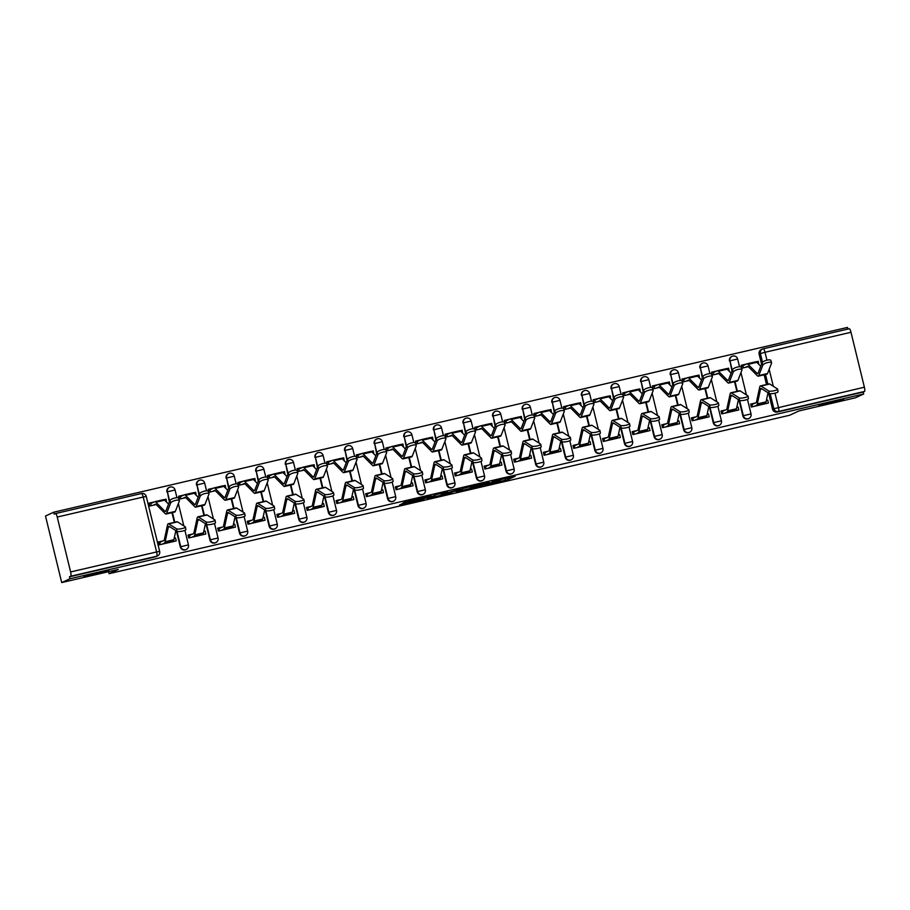 <?xml version="1.0" encoding="UTF-8"?>
<svg xmlns="http://www.w3.org/2000/svg" width="910" height="910" viewBox="0 0 910 910"><rect width="100%" height="100%" fill="white"/><g stroke="black" fill="none" stroke-linecap="round" stroke-linejoin="round"><path stroke-width="1.36" d="M484.712 485.087L507.791 479.684L515.128 476.271L492.242 481.595L500.625 479.934L488.477 483.346L496.121 482.072L484.712 485.087M108.449 570.502A12.797 0.58 166.3 0 0 108.734 570.297A12.797 0.58 166.3 0 0 97.563 572.424A12.797 0.58 166.3 0 0 84.152 576.155A12.797 0.58 166.3 0 0 83.868 576.36A12.797 0.58 166.3 0 0 95.038 574.233A12.797 0.58 166.3 0 0 108.449 570.502M843.365 399.422A12.797 0.58 166.3 0 0 843.65 399.217A12.797 0.58 166.3 0 0 832.479 401.344A12.797 0.58 166.3 0 0 819.068 405.075A12.797 0.58 166.3 0 0 818.795 405.28A12.797 0.58 166.3 0 0 829.965 403.141A12.797 0.58 166.3 0 0 843.365 399.422M402.47 503.639L399.604 504.97L421.592 499.852L431.192 495.813L405.439 501.831L402.925 503.002L404.427 502.729L427.416 496.94L422.502 499.26L402.47 503.639M863.692 393.973L855.48 397.795L798.923 410.956L789.721 415.233L109.086 573.675L118.289 569.41L61.721 582.571L69.933 578.76L863.692 393.973L863.226 392.039L864.5 391.448L778.516 411.457A3.993 3.89 -114.9 0 1 773.773 408.465L770.178 393.7M456.092 491.73L481.799 485.735L489.136 482.323L463.383 488.34L456.092 491.73M450.564 493.106L427.074 498.498L436.686 494.46L447.595 491.991L444.546 493.425L446.048 493.152L460.278 489.023L450.495 492.845M61.721 582.571L45.5 516.027L53.713 512.205L847.472 327.429L847.87 329.079M69.933 578.76L69.467 576.815L70.741 576.223A3.993 0.887 -103.1 0 0 70.616 571.958L57.239 517.051A3.993 0.887 -103.1 0 0 55.499 513.547A3.993 0.887 -103.1 0 0 55.464 513.558L54.191 514.15L53.713 512.205M863.226 392.039L777.242 412.048A3.993 3.89 -114.9 0 1 772.499 409.056L768.609 393.109M766.504 384.486L764.15 374.806M761.556 364.171L759.111 354.149L760.396 353.558A3.993 3.89 -114.9 0 1 763.24 348.792A3.993 0.887 -103.1 0 1 763.285 348.78A3.993 3.993 0 0 0 762.5 349.042L761.226 349.633A3.993 3.89 65.1 0 0 759.111 354.149M763.319 348.769L849.223 328.772A3.993 0.887 76.9 0 1 849.257 328.76A3.993 0.887 76.9 0 1 850.998 332.275L864.375 387.182A3.993 0.887 76.9 0 1 864.5 391.448M746.473 364.057L741.172 365.297L741.878 368.209L748.361 366.696M755.55 402.959L750.625 404.097L751.341 407.009L768.427 403.039L767.71 400.127L766.288 400.787M725.941 409.853L721.016 410.99L721.732 413.902L738.818 409.932L738.101 407.02L736.679 407.68M729.149 371.166L728.648 368.209L726.965 368.994M716.864 370.95L711.563 372.19L712.268 375.102L718.752 373.589M696.332 416.746L691.407 417.883L692.123 420.795L709.208 416.825L708.492 413.913L707.07 414.573M699.54 378.06L699.039 375.102L697.356 375.887M687.255 377.843L681.954 379.083L682.659 381.995L689.143 380.482M666.723 423.639L661.797 424.777L662.514 427.689L679.599 423.707L678.883 420.807L677.461 421.466M669.931 384.953L669.43 381.995L667.747 382.78M657.646 384.737L652.345 385.976L653.05 388.888L659.534 387.376M637.114 430.532L632.188 431.67L632.905 434.582L649.99 430.601L649.274 427.7L647.852 428.36M640.321 391.846L639.821 388.888L638.137 389.673M628.036 391.63L622.736 392.87L623.441 395.782L629.925 394.269M607.505 437.414L602.579 438.563L603.296 441.475L620.37 437.494L619.664 434.593L618.243 435.253M610.712 398.739L610.212 395.782L608.528 396.567M598.427 398.523L593.127 399.763L593.832 402.675L600.316 401.162M577.895 444.308L572.97 445.456L573.687 448.368L590.761 444.387L590.055 441.486L588.634 442.135M581.103 405.632L580.591 402.675L578.919 403.46M568.818 405.416L563.517 406.656L564.223 409.568L570.707 408.055M548.286 451.201L543.361 452.35L544.078 455.262L561.151 451.28L560.446 448.38L559.024 449.028M551.494 412.526L550.982 409.568L549.31 410.353M539.209 412.31L533.908 413.549L534.614 416.462L541.097 414.949M518.677 458.094L513.752 459.243L514.468 462.155L531.542 458.174L530.837 455.262L529.415 455.921M521.885 419.419L521.373 416.462L519.701 417.235M509.6 419.203L504.299 420.443L505.004 423.343L511.488 421.842M489.068 464.987L484.143 466.136L484.859 469.048L501.933 465.067L501.228 462.155L499.806 462.815M492.276 426.312L491.764 423.355L490.092 424.128M479.979 426.096L474.69 427.336L475.395 430.237L481.879 428.735M459.459 471.88L454.534 473.029L455.25 475.941L472.324 471.96L471.619 469.048L470.197 469.708M462.667 433.205L462.155 430.248L460.483 431.022M450.37 432.989L445.081 434.229L445.786 437.13L452.27 435.628M429.85 478.774L424.924 479.923L425.641 482.835L442.715 478.853L442.01 475.941L440.588 476.601M433.058 440.099L432.546 437.141L430.874 437.915M420.761 439.883L415.472 441.123L416.177 444.023L422.661 442.522M400.241 485.667L395.315 486.816L396.032 489.728L413.106 485.747L412.401 482.835L410.979 483.494M403.448 446.992L402.937 444.034L401.264 444.808M391.152 446.776L385.863 448.004L386.568 450.916L393.052 449.415M370.632 492.56L365.706 493.709L366.423 496.621L383.497 492.64L382.791 489.728L381.37 490.388M373.839 453.885L373.327 450.928L371.655 451.701M361.543 453.669L356.254 454.898L356.959 457.81L363.443 456.308M341.022 499.453L336.097 500.602L336.814 503.514L353.888 499.533L353.182 496.621L351.76 497.281M344.23 460.778L343.718 457.821L342.046 458.594M331.934 460.562L326.644 461.791L327.35 464.703L333.834 463.201M311.413 506.347L306.488 507.496L307.205 510.408L324.278 506.426L323.573 503.514L322.151 504.174M314.621 467.672L314.109 464.714L312.437 465.488M302.325 467.456L297.035 468.684L297.741 471.596L304.224 470.095M281.804 513.24L276.879 514.389L277.595 517.301L294.669 513.32L293.964 510.408L292.542 511.067M285.012 474.565L284.5 471.608L282.828 472.381M272.716 474.349L267.426 475.577L268.131 478.489L274.615 476.976M252.195 520.133L247.27 521.282L247.986 524.194L265.06 520.213L264.355 517.301L262.933 517.961M255.403 481.458L254.891 478.501L253.219 479.274M243.106 481.242L237.817 482.471L238.522 485.383L245.006 483.87M222.586 527.026L217.661 528.175L218.377 531.087L235.451 527.106L234.746 524.194L233.324 524.854M225.794 488.351L225.282 485.394L223.61 486.167M213.497 488.135L208.208 489.364L208.913 492.276L215.397 490.763M192.977 533.92L188.051 535.069L188.757 537.981L205.842 533.999L205.137 531.087L203.715 531.747M196.185 495.245L195.673 492.287L194.001 493.061M183.888 495.029L178.588 496.257L179.304 499.169L185.788 497.656M163.368 540.813L158.442 541.962L159.148 544.874L176.233 540.893L175.528 537.981L174.106 538.64M166.575 502.138L166.064 499.18L164.392 499.954M180.316 546.91L180.76 546.705A3.993 3.89 -114.9 0 0 186.243 549.447L185.788 549.663A3.993 3.89 65.1 0 1 180.316 546.91L176.426 530.962M174.322 522.351L171.967 512.671M169.374 502.024L167.383 491.798A3.993 3.89 -114.9 0 1 170.227 487.032M209.926 540.017L210.369 539.812A3.993 3.89 -114.9 0 0 215.852 542.553L215.397 542.769A3.993 3.89 65.1 0 1 209.926 540.017L206.035 524.08M203.931 515.458L201.576 505.778M198.983 495.131L196.992 484.905A3.993 3.89 -114.9 0 1 199.836 480.139M239.535 533.124L239.978 532.919A3.993 3.89 -114.9 0 0 245.461 535.66L245.006 535.876A3.993 3.89 65.1 0 1 239.535 533.124L235.644 517.187M233.54 508.565L231.185 498.885M228.592 488.238L226.601 478.012A3.993 3.89 -114.9 0 1 229.445 473.245M269.144 526.23L269.587 526.025A3.993 3.89 -114.9 0 0 275.07 528.767L274.615 528.983A3.993 3.89 65.1 0 1 269.144 526.23L265.254 510.294M263.149 501.672L260.795 491.991M258.201 481.344L256.211 471.118A3.993 3.89 -114.9 0 1 259.054 466.352M298.753 519.348L299.197 519.132A3.993 3.89 -114.9 0 0 304.679 521.874L304.224 522.09A3.993 3.89 65.1 0 1 298.753 519.348L294.863 503.401M292.758 494.778L290.404 485.098M287.81 474.463L285.82 464.225A3.993 3.89 -114.9 0 1 288.663 459.459M328.362 512.455L328.817 512.239A3.993 3.89 -114.9 0 0 334.288 514.98L333.834 515.197A3.993 3.89 65.1 0 1 328.362 512.455L324.472 496.507M322.367 487.885L320.013 478.205M317.419 467.569L315.429 457.332A3.993 3.89 -114.9 0 1 318.272 452.566M357.971 505.562L358.426 505.346A3.993 3.89 -114.9 0 0 363.898 508.087L363.443 508.303A3.993 3.89 65.1 0 1 357.971 505.562L354.081 489.614M351.977 480.992L349.622 471.312M347.028 460.676L345.038 450.439A3.993 3.89 -114.9 0 1 347.882 445.673M387.58 498.669L388.035 498.452A3.993 3.89 -114.9 0 0 393.507 501.194L393.052 501.41A3.993 3.89 65.1 0 1 387.58 498.669L383.69 482.721M381.586 474.099L379.231 464.418M376.638 453.783L374.647 443.545A3.993 3.89 -114.9 0 1 377.491 438.779M417.189 491.775L417.644 491.559A3.993 3.89 -114.9 0 0 423.116 494.301L422.661 494.517A3.993 3.89 65.1 0 1 417.189 491.775L413.299 475.828M411.195 467.205L408.84 457.525M406.247 446.89L404.256 436.652A3.993 3.89 -114.9 0 1 407.1 431.886M446.799 484.882L447.254 484.666A3.993 3.89 -114.9 0 0 452.725 487.407L452.27 487.623A3.993 3.89 65.1 0 1 446.799 484.882L442.908 468.934M440.804 460.312L438.449 450.632M435.856 439.996L433.865 429.759A3.993 3.89 -114.9 0 1 436.709 424.993M476.408 477.989L476.863 477.773A3.993 3.89 -114.9 0 0 482.334 480.514L481.879 480.73A3.993 3.89 65.1 0 1 476.408 477.989L472.517 462.041M470.413 453.419L468.058 443.739M465.465 433.103L463.474 422.866A3.993 3.89 -114.9 0 1 466.318 418.099M506.017 471.096L506.472 470.879A3.993 3.89 -114.9 0 0 511.943 473.621L511.488 473.837A3.993 3.89 65.1 0 1 506.017 471.096L502.127 455.148M500.022 446.526L497.668 436.846M495.074 426.21L493.084 415.972A3.993 3.89 -114.9 0 1 495.927 411.206M535.626 464.202L536.081 463.986A3.993 3.89 -114.9 0 0 541.552 466.728L541.097 466.944A3.993 3.89 65.1 0 1 535.626 464.202L531.736 448.255M529.631 439.632L527.277 429.952M524.683 419.317L522.693 409.079A3.993 3.89 -114.9 0 1 525.536 404.313M565.235 457.309L565.69 457.093A3.993 3.89 -114.9 0 0 571.161 459.834L570.707 460.05A3.993 3.89 65.1 0 1 565.235 457.309L561.345 441.361M559.24 432.739L556.886 423.059M554.292 412.423L552.302 402.186A3.993 3.89 -114.9 0 1 555.145 397.42M594.844 450.416L595.299 450.2A3.993 3.89 -114.9 0 0 600.771 452.941L600.327 453.157A3.993 3.89 65.1 0 1 594.844 450.416L590.954 434.468M588.85 425.846L586.495 416.166M583.902 405.53L581.911 395.293A3.993 3.89 -114.9 0 1 584.755 390.526M624.453 443.523L624.908 443.307A3.993 3.89 -114.9 0 0 630.38 446.048L629.936 446.264A3.993 3.89 65.1 0 1 624.453 443.523L620.563 427.575M618.459 418.953L616.104 409.272M613.511 398.637L611.52 388.399A3.993 3.89 -114.9 0 1 614.375 383.633M654.062 436.629L654.517 436.413A3.993 3.89 -114.9 0 0 659.989 439.166L659.545 439.371A3.993 3.89 65.1 0 1 654.062 436.629L650.172 420.682M648.068 412.059L645.713 402.379M643.12 391.744L641.129 381.506A3.993 3.89 -114.9 0 1 643.984 376.74M683.672 429.736L684.127 429.52A3.993 3.89 -114.9 0 0 689.598 432.273L689.154 432.477A3.993 3.89 65.1 0 1 683.672 429.736L679.781 413.788M677.677 405.166L675.322 395.486M672.729 384.85L670.738 374.613A3.993 3.89 -114.9 0 1 673.593 369.847M713.281 422.843L713.736 422.627A3.993 3.89 -114.9 0 0 719.207 425.379L718.764 425.584A3.993 3.89 65.1 0 1 713.281 422.843L709.39 406.895M707.286 398.273L704.932 388.593M702.338 377.957L700.347 367.72A3.993 3.89 -114.9 0 1 703.202 362.953M742.89 415.95L743.345 415.733A3.993 3.89 -114.9 0 0 748.828 418.486L748.373 418.691A3.993 3.89 65.1 0 1 742.89 415.95L739 400.002M736.895 391.38L734.541 381.7M731.947 371.064L729.957 360.826A3.993 3.89 -114.9 0 1 732.812 356.06M109.086 573.675L108.586 571.662M758.758 364.273L758.258 361.315L756.574 362.1M166.064 499.18L163.902 499.681M154.279 501.922L148.978 503.15L149.695 506.062L156.179 504.549M758.258 361.315L756.085 361.827M728.648 368.209L726.476 368.721M699.039 375.102L696.867 375.602M669.43 381.995L667.258 382.496M639.821 388.888L637.648 389.389M610.212 395.782L608.039 396.282M580.591 402.675L578.43 403.175M550.982 409.568L548.821 410.069M521.373 416.462L519.212 416.962M491.764 423.355L489.603 423.855M462.155 430.248L459.994 430.748M432.546 437.141L430.385 437.642M402.937 444.034L400.775 444.535M373.327 450.928L371.166 451.428M343.718 457.821L341.557 458.322M314.109 464.714L311.948 465.215M284.5 471.608L282.339 472.108M254.891 478.501L252.73 479.001M225.282 485.394L223.121 485.894M195.673 492.287L193.511 492.788M750.773 404.688L752.866 404.199M767.71 400.127L766.368 400.434M174.97 490.024L175.061 489.967A3.993 3.993 0 0 0 169.487 487.282L169.032 487.498A3.993 3.89 65.1 0 0 166.928 492.003M204.579 483.13L204.67 483.073A3.993 3.993 0 0 0 199.097 480.389L198.642 480.605A3.993 3.89 65.1 0 0 196.537 485.11M234.188 476.237L234.28 476.18A3.993 3.993 0 0 0 228.706 473.496L228.262 473.712A3.993 3.89 65.1 0 0 226.146 478.216M263.798 469.344L263.889 469.287A3.993 3.993 0 0 0 258.315 466.602L257.871 466.819A3.993 3.89 65.1 0 0 255.755 471.323M293.407 462.451L293.498 462.394A3.993 3.993 0 0 0 287.924 459.709L287.48 459.925A3.993 3.89 65.1 0 0 285.365 464.43M323.016 455.557L323.107 455.5A3.993 3.993 0 0 0 317.533 452.816L317.089 453.032A3.993 3.89 65.1 0 0 314.974 457.537M352.625 448.664L352.716 448.607A3.993 3.993 0 0 0 347.142 445.923L346.699 446.139A3.993 3.89 65.1 0 0 344.583 450.643M382.234 441.782L382.325 441.714A3.993 3.993 0 0 0 376.763 439.029L376.308 439.246A3.993 3.89 65.1 0 0 374.192 443.75M411.843 434.889L411.934 434.821A3.993 3.993 0 0 0 406.372 432.136L405.917 432.352A3.993 3.89 65.1 0 0 403.801 436.857M441.452 427.996L441.543 427.927A3.993 3.993 0 0 0 435.981 425.243L435.526 425.459A3.993 3.89 65.1 0 0 433.41 429.964M471.061 421.102L471.152 421.034A3.993 3.993 0 0 0 465.59 418.35L465.135 418.566A3.993 3.89 65.1 0 0 463.019 423.082M500.671 414.209L500.762 414.141A3.993 3.993 0 0 0 495.199 411.468L494.744 411.673A3.993 3.89 65.1 0 0 492.628 416.188M530.28 407.316L530.371 407.248A3.993 3.993 0 0 0 524.808 404.575L524.353 404.779A3.993 3.89 65.1 0 0 522.238 409.295M559.889 400.423L559.98 400.354A3.993 3.993 0 0 0 554.417 397.681L553.962 397.886A3.993 3.89 65.1 0 0 551.847 402.402M589.498 393.529L589.589 393.461A3.993 3.993 0 0 0 584.027 390.788L583.572 390.993A3.993 3.89 65.1 0 0 581.456 395.509M619.107 386.636L619.198 386.568A3.993 3.993 0 0 0 613.636 383.895L613.181 384.1A3.993 3.89 65.1 0 0 611.065 388.615M648.716 379.743L648.807 379.675A3.993 3.993 0 0 0 643.245 377.002L642.79 377.206A3.993 3.89 65.1 0 0 640.674 381.722M678.325 372.85L678.416 372.781A3.993 3.993 0 0 0 672.854 370.108L672.399 370.313A3.993 3.89 65.1 0 0 670.283 374.829M707.934 365.957L708.026 365.888A3.993 3.993 0 0 0 702.463 363.215L702.008 363.42A3.993 3.89 65.1 0 0 699.892 367.936M737.544 359.063L737.635 358.995A3.993 3.993 0 0 0 732.072 356.322L731.617 356.527A3.993 3.89 65.1 0 0 729.502 361.042M69.467 576.815L155.439 556.806A3.993 3.89 65.1 0 0 156.179 556.556L157.464 555.953A3.993 3.89 -114.9 0 1 156.725 556.215L70.741 576.223M738.101 407.02L736.759 407.327M708.492 413.913L707.15 414.221M678.883 420.807L677.54 421.114M649.274 427.7L647.931 428.007M619.664 434.593L618.322 434.9M590.055 441.486L588.713 441.794M560.446 448.38L559.104 448.687M530.837 455.262L529.495 455.58M501.228 462.155L499.886 462.473M471.619 469.048L470.277 469.367M442.01 475.941L440.667 476.26M412.401 482.835L411.058 483.153M382.791 489.728L381.449 490.046M353.182 496.621L351.84 496.94M323.573 503.514L322.231 503.833M293.964 510.408L292.622 510.726M264.355 517.301L263.013 517.619M234.746 524.194L233.404 524.513M205.137 531.087L203.794 531.406M175.528 537.981L174.185 538.299M721.164 411.582L723.257 411.092M691.554 418.475L693.647 417.986M661.945 425.368L664.038 424.879M632.336 432.261L634.429 431.772M602.727 439.155L604.82 438.665M573.118 446.048L575.211 445.559M543.509 452.941L545.602 452.452M513.9 459.834L515.993 459.345M484.291 466.728L486.384 466.238M454.682 473.621L456.774 473.132M425.072 480.514L427.165 480.025M395.463 487.407L397.556 486.918M365.854 494.301L367.947 493.811M336.245 501.194L338.338 500.705M306.636 508.087L308.729 507.598M277.027 514.969L279.12 514.491M247.418 521.862L249.511 521.385M217.808 528.755L219.901 528.278M188.199 535.649L190.292 535.171M158.59 542.542L160.683 542.064M478.057 486.577L486.065 483.142L475.054 485.963L470.55 488.09L478.057 486.577M441.521 494.824L453.225 491.684L441.521 494.824L441.179 493.413M762.091 362.783A4.595 1.399 -17.3 0 1 766.561 360.28A4.595 1.399 -17.3 0 1 770.85 360.394L771.589 362.76A4.595 1.399 162.7 0 0 767.301 362.646A4.595 1.399 162.7 0 0 762.83 365.149L762.091 362.783L758.087 373.18A7.394 1.649 -103.1 0 1 757.666 373.646A7.394 1.649 -103.1 0 1 757.018 373.35L748.088 364.353A12.592 2.81 76.9 0 0 746.985 363.841A12.592 2.81 76.9 0 0 746.86 363.875L742.901 365.718L743.424 367.845M745.313 367.401L747.474 366.4A9.999 2.229 76.9 0 1 747.576 366.366A9.999 2.229 76.9 0 1 748.452 366.775L757.382 375.773A9.999 2.229 -103.1 0 0 758.258 376.183L766.982 374.147A9.999 2.229 -103.1 0 0 767.551 373.51L771.555 363.113A4.595 1.399 162.7 0 0 771.589 362.76M742.901 365.718L741.366 366.082M755.596 361.85A12.592 2.81 76.9 0 1 755.721 361.805A12.592 2.81 76.9 0 1 756.813 362.316L760.749 366.275M758.258 376.183A9.999 2.229 -103.1 0 0 758.815 375.534L762.83 365.149M777.618 389.139L778.061 391.641A4.595 1.001 169.8 0 1 774.228 393.336A4.595 1.001 169.8 0 1 769.178 393.473L768.722 390.97A4.595 1.001 -10.2 0 0 773.784 390.834A4.595 1.001 -10.2 0 0 777.618 389.139A4.595 1.001 -10.2 0 0 777.458 388.934L769.701 383.997A9.999 2.229 76.9 0 0 769.166 383.872L760.441 385.908A9.999 2.229 76.9 0 1 760.976 386.033L768.722 390.97M750.818 404.882L755.948 402.777A9.999 2.229 -103.1 0 0 756.551 401.663L759.725 387.046A9.999 2.229 76.9 0 1 760.441 385.908M752.502 406.736L751.979 404.609M763.126 404.267L765.287 403.266A12.592 2.81 -103.1 0 0 766.061 401.867L768.04 392.745M754.39 406.304L756.563 405.291A12.592 2.81 -103.1 0 0 757.325 403.903L760.498 389.275A7.394 1.649 76.9 0 1 761.022 388.433A7.394 1.649 76.9 0 1 761.42 388.536L769.178 393.473M732.482 369.676A4.595 1.399 -17.3 0 1 736.952 367.174A4.595 1.399 -17.3 0 1 741.24 367.287L741.98 369.653A4.595 1.399 162.7 0 0 737.691 369.54A4.595 1.399 162.7 0 0 733.221 372.042L732.482 369.676L728.478 380.073A7.394 1.649 -103.1 0 1 728.057 380.539A7.394 1.649 -103.1 0 1 727.409 380.243L718.479 371.246A12.592 2.81 76.9 0 0 717.376 370.734A12.592 2.81 76.9 0 0 717.251 370.768L713.292 372.611L713.815 374.738M715.704 374.294L717.865 373.293A9.999 2.229 76.9 0 1 717.967 373.259A9.999 2.229 76.9 0 1 718.843 373.669L727.772 382.666A9.999 2.229 -103.1 0 0 728.648 383.076L737.373 381.04A9.999 2.229 -103.1 0 0 737.942 380.403L741.946 370.006A4.595 1.399 162.7 0 0 741.98 369.653M713.292 372.611L711.756 372.975M725.987 368.743A12.592 2.81 76.9 0 1 726.112 368.698A12.592 2.81 76.9 0 1 727.204 369.21L731.139 373.168M728.648 383.076A9.999 2.229 -103.1 0 0 729.206 382.427L733.221 372.042M702.873 376.569A4.595 1.399 -17.3 0 1 707.343 374.067A4.595 1.399 -17.3 0 1 711.631 374.181L712.371 376.547A4.595 1.399 162.7 0 0 708.082 376.433A4.595 1.399 162.7 0 0 703.612 378.924L702.873 376.569L698.857 386.966A7.394 1.649 -103.1 0 1 698.448 387.433A7.394 1.649 -103.1 0 1 697.799 387.137L688.87 378.139A12.592 2.81 76.9 0 0 687.767 377.627A12.592 2.81 76.9 0 0 687.641 377.661L683.683 379.504L684.206 381.631M686.094 381.188L688.256 380.187A9.999 2.229 76.9 0 1 688.358 380.152A9.999 2.229 76.9 0 1 689.234 380.562L698.163 389.56A9.999 2.229 -103.1 0 0 699.039 389.969L707.764 387.933A9.999 2.229 -103.1 0 0 708.333 387.296L712.337 376.899A4.595 1.399 162.7 0 0 712.371 376.547M683.683 379.504L682.147 379.868M696.378 375.637A12.592 2.81 76.9 0 1 696.503 375.591A12.592 2.81 76.9 0 1 697.595 376.103L701.53 380.061M699.039 389.969A9.999 2.229 -103.1 0 0 699.597 389.321L703.612 378.924M673.264 383.463A4.595 1.399 -17.3 0 1 677.734 380.96A4.595 1.399 -17.3 0 1 682.022 381.074L682.762 383.44A4.595 1.399 162.7 0 0 678.473 383.315A4.595 1.399 162.7 0 0 674.003 385.817L673.264 383.463L669.248 393.859A7.394 1.649 -103.1 0 1 668.839 394.326A7.394 1.649 -103.1 0 1 668.19 394.03L659.261 385.032A12.592 2.81 76.9 0 0 658.158 384.521A12.592 2.81 76.9 0 0 658.032 384.555L654.074 386.397L654.597 388.524M656.485 388.081L658.647 387.08A9.999 2.229 76.9 0 1 658.749 387.046A9.999 2.229 76.9 0 1 659.625 387.455L668.554 396.453A9.999 2.229 -103.1 0 0 669.43 396.862L678.155 394.826A9.999 2.229 -103.1 0 0 678.723 394.189L682.728 383.792A4.595 1.399 162.7 0 0 682.762 383.44M654.074 386.397L652.538 386.75M666.768 382.53A12.592 2.81 76.9 0 1 666.893 382.484A12.592 2.81 76.9 0 1 667.986 382.996L671.921 386.955M669.43 396.862A9.999 2.229 -103.1 0 0 669.987 396.214L674.003 385.817M748.009 396.032L748.452 398.534A4.595 1.001 169.8 0 1 744.619 400.229A4.595 1.001 169.8 0 1 739.568 400.366L739.113 397.863A4.595 1.001 -10.2 0 0 744.175 397.727A4.595 1.001 -10.2 0 0 748.009 396.032A4.595 1.001 -10.2 0 0 747.849 395.827L740.092 390.89A9.999 2.229 76.9 0 0 739.557 390.765L730.821 392.801A9.999 2.229 76.9 0 1 731.367 392.927L739.113 397.863M721.209 411.775L726.328 409.671A9.999 2.229 -103.1 0 0 726.942 408.556L730.116 393.939A9.999 2.229 76.9 0 1 730.821 392.801M722.893 413.629L722.369 411.502M733.517 411.161L735.678 410.16A12.592 2.81 -103.1 0 0 736.452 408.761L738.431 399.638M724.781 413.197L726.953 412.185A12.592 2.81 -103.1 0 0 727.716 410.797L730.889 396.168A7.394 1.649 76.9 0 1 731.413 395.327A7.394 1.649 76.9 0 1 731.811 395.429L739.568 400.366M718.399 402.925L718.843 405.428A4.595 1.001 169.8 0 1 715.01 407.111A4.595 1.001 169.8 0 1 709.948 407.259L709.504 404.757A4.595 1.001 -10.2 0 0 714.566 404.62A4.595 1.001 -10.2 0 0 718.399 402.925A4.595 1.001 -10.2 0 0 718.24 402.721L710.482 397.784A9.999 2.229 76.9 0 0 709.948 397.659L701.212 399.695A9.999 2.229 76.9 0 1 701.758 399.82L709.504 404.757M691.6 418.668L696.719 416.564A9.999 2.229 -103.1 0 0 697.333 415.449L700.507 400.832A9.999 2.229 76.9 0 1 701.212 399.695M693.284 420.522L692.76 418.395M703.908 418.054L706.069 417.053A12.592 2.81 -103.1 0 0 706.842 415.654L708.822 406.531M695.172 420.09L697.344 419.078A12.592 2.81 -103.1 0 0 698.106 417.69L701.28 403.062A7.394 1.649 76.9 0 1 701.803 402.22A7.394 1.649 76.9 0 1 702.202 402.322L709.948 407.259L713.736 422.627L721.414 420.807A3.993 3.993 0 0 1 719.207 425.379M688.79 409.818L689.234 412.321A4.595 1.001 169.8 0 1 685.401 414.004A4.595 1.001 169.8 0 1 680.339 414.141L679.895 411.65A4.595 1.001 -10.2 0 0 684.957 411.513A4.595 1.001 -10.2 0 0 688.79 409.818A4.595 1.001 -10.2 0 0 688.631 409.614L680.873 404.677A9.999 2.229 76.9 0 0 680.339 404.552L671.603 406.577A9.999 2.229 76.9 0 1 672.149 406.713L679.895 411.65M661.991 425.561L667.11 423.446A9.999 2.229 -103.1 0 0 667.724 422.342L670.897 407.725A9.999 2.229 76.9 0 1 671.603 406.577M663.674 427.416L663.151 425.288M674.299 424.947L676.46 423.946A12.592 2.81 -103.1 0 0 677.233 422.547L679.213 413.424M665.563 426.983L667.735 425.971A12.592 2.81 -103.1 0 0 668.497 424.583L671.671 409.955A7.394 1.649 76.9 0 1 672.194 409.113A7.394 1.649 76.9 0 1 672.592 409.216L680.339 414.141M643.654 390.356A4.595 1.399 -17.3 0 1 648.125 387.853A4.595 1.399 -17.3 0 1 652.413 387.967L653.141 390.333A4.595 1.399 162.7 0 0 648.864 390.208A4.595 1.399 162.7 0 0 644.394 392.71L643.654 390.356L639.639 400.741A7.394 1.649 -103.1 0 1 639.23 401.219A7.394 1.649 -103.1 0 1 638.581 400.923L629.652 391.926A12.592 2.81 76.9 0 0 628.548 391.402A12.592 2.81 76.9 0 0 628.423 391.448L624.465 393.291L624.988 395.418M626.876 394.974L629.038 393.973A9.999 2.229 76.9 0 1 629.14 393.939A9.999 2.229 76.9 0 1 630.016 394.349L638.945 403.346A9.999 2.229 -103.1 0 0 639.821 403.756L648.546 401.72A9.999 2.229 -103.1 0 0 649.114 401.082L653.118 390.686A4.595 1.399 162.7 0 0 653.141 390.333M624.465 393.291L622.929 393.643M637.159 389.423A12.592 2.81 76.9 0 1 637.284 389.378A12.592 2.81 76.9 0 1 638.376 389.889L642.312 393.848M639.821 403.756A9.999 2.229 -103.1 0 0 640.378 403.107L644.394 392.71M614.045 397.249A4.595 1.399 -17.3 0 1 618.516 394.747A4.595 1.399 -17.3 0 1 622.804 394.86L623.532 397.226A4.595 1.399 162.7 0 0 619.255 397.101A4.595 1.399 162.7 0 0 614.785 399.604L614.045 397.249L610.03 407.635A7.394 1.649 -103.1 0 1 609.62 408.112A7.394 1.649 -103.1 0 1 608.972 407.816L600.043 398.819A12.592 2.81 76.9 0 0 598.939 398.296A12.592 2.81 76.9 0 0 598.814 398.341L594.856 400.184L595.379 402.311M597.267 401.867L599.428 400.866A9.999 2.229 76.9 0 1 599.531 400.832A9.999 2.229 76.9 0 1 600.407 401.242L609.336 410.239A9.999 2.229 -103.1 0 0 610.212 410.649L618.937 408.613A9.999 2.229 -103.1 0 0 619.505 407.976L623.509 397.579A4.595 1.399 162.7 0 0 623.532 397.226M594.856 400.184L593.32 400.536M607.55 396.316A12.592 2.81 76.9 0 1 607.675 396.271A12.592 2.81 76.9 0 1 608.767 396.783L612.703 400.741M610.212 410.649A9.999 2.229 -103.1 0 0 610.769 410L614.785 399.604M659.181 416.712L659.625 419.214A4.595 1.001 169.8 0 1 655.791 420.898A4.595 1.001 169.8 0 1 650.73 421.034L650.286 418.543A4.595 1.001 -10.2 0 0 655.348 418.407A4.595 1.001 -10.2 0 0 659.181 416.712A4.595 1.001 -10.2 0 0 659.022 416.507L651.264 411.57A9.999 2.229 76.9 0 0 650.73 411.445L641.994 413.47A9.999 2.229 76.9 0 1 642.54 413.606L650.286 418.543M632.382 432.455L637.5 430.339A9.999 2.229 -103.1 0 0 638.115 429.236L641.288 414.619A9.999 2.229 76.9 0 1 641.994 413.47M634.065 434.309L633.542 432.182M644.689 431.84L646.851 430.839A12.592 2.81 -103.1 0 0 647.624 429.44L649.604 420.318M635.954 433.877L638.115 432.864A12.592 2.81 -103.1 0 0 638.888 431.465L642.062 416.848A7.394 1.649 76.9 0 1 642.585 416.007A7.394 1.649 76.9 0 1 642.983 416.098L650.73 421.034M629.572 423.605L630.016 426.108A4.595 1.001 169.8 0 1 626.182 427.791A4.595 1.001 169.8 0 1 621.12 427.927L620.677 425.436A4.595 1.001 -10.2 0 0 625.739 425.3A4.595 1.001 -10.2 0 0 629.572 423.605A4.595 1.001 -10.2 0 0 629.413 423.4L621.655 418.463A9.999 2.229 76.9 0 0 621.12 418.338L612.385 420.363A9.999 2.229 76.9 0 1 612.931 420.5L620.677 425.436M602.773 439.348L607.891 437.232A9.999 2.229 -103.1 0 0 608.506 436.129L611.679 421.512A9.999 2.229 76.9 0 1 612.385 420.363M604.456 441.202L603.933 439.075M615.08 438.734L617.242 437.721A12.592 2.81 -103.1 0 0 618.015 436.334L619.994 427.211M606.344 440.77L608.506 439.757A12.592 2.81 -103.1 0 0 609.279 438.358L612.453 423.741A7.394 1.649 76.9 0 1 612.976 422.9A7.394 1.649 76.9 0 1 613.374 422.991L621.12 427.927M584.436 404.142A4.595 1.399 -17.3 0 1 588.907 401.64A4.595 1.399 -17.3 0 1 593.195 401.754L593.923 404.12A4.595 1.399 162.7 0 0 589.646 403.995A4.595 1.399 162.7 0 0 585.176 406.497L584.436 404.142L580.421 414.528A7.394 1.649 -103.1 0 1 580.011 415.005A7.394 1.649 -103.1 0 1 579.363 414.71L570.433 405.712A12.592 2.81 76.9 0 0 569.33 405.189A12.592 2.81 76.9 0 0 569.205 405.234L565.246 407.077L565.758 409.204M567.658 408.761L569.819 407.76A9.999 2.229 76.9 0 1 569.922 407.725A9.999 2.229 76.9 0 1 570.798 408.135L579.727 417.133A9.999 2.229 -103.1 0 0 580.603 417.542L589.327 415.506A9.999 2.229 -103.1 0 0 589.896 414.869L593.9 404.472A4.595 1.399 162.7 0 0 593.923 404.12M565.246 407.077L563.699 407.43M577.941 403.21A12.592 2.81 76.9 0 1 578.066 403.164A12.592 2.81 76.9 0 1 579.158 403.676L583.094 407.635M580.603 417.542A9.999 2.229 -103.1 0 0 581.16 416.894L585.176 406.497M554.827 411.036A4.595 1.399 -17.3 0 1 559.297 408.533A4.595 1.399 -17.3 0 1 563.586 408.647L564.314 411.013A4.595 1.399 162.7 0 0 560.037 410.888A4.595 1.399 162.7 0 0 555.566 413.39L554.827 411.036L550.812 421.421A7.394 1.649 -103.1 0 1 550.402 421.899A7.394 1.649 -103.1 0 1 549.754 421.603L540.824 412.605A12.592 2.81 76.9 0 0 539.721 412.082A12.592 2.81 76.9 0 0 539.596 412.128L535.637 413.97L536.149 416.098M538.049 415.654L540.21 414.653A9.999 2.229 76.9 0 1 540.312 414.619A9.999 2.229 76.9 0 1 541.188 415.028L550.118 424.026A9.999 2.229 -103.1 0 0 550.994 424.435L559.718 422.399A9.999 2.229 -103.1 0 0 560.287 421.762L564.291 411.365A4.595 1.399 162.7 0 0 564.314 411.013M535.637 413.97L534.09 414.323M548.332 410.091A12.592 2.81 76.9 0 1 548.457 410.057A12.592 2.81 76.9 0 1 549.549 410.569L553.473 414.528M550.994 424.435A9.999 2.229 -103.1 0 0 551.551 423.787L555.566 413.39M525.218 417.917A4.595 1.399 -17.3 0 1 529.688 415.415A4.595 1.399 -17.3 0 1 533.977 415.54L534.705 417.906A4.595 1.399 162.7 0 0 530.428 417.781A4.595 1.399 162.7 0 0 525.957 420.284L525.218 417.917L521.202 428.314A7.394 1.649 -103.1 0 1 520.793 428.792A7.394 1.649 -103.1 0 1 520.145 428.496L511.215 419.499A12.592 2.81 76.9 0 0 510.112 418.975A12.592 2.81 76.9 0 0 509.987 419.021L506.028 420.864L506.54 422.991M508.44 422.547L510.601 421.546A9.999 2.229 76.9 0 1 510.703 421.512A9.999 2.229 76.9 0 1 511.579 421.921L520.509 430.919A9.999 2.229 -103.1 0 0 521.373 431.329L530.109 429.292A9.999 2.229 -103.1 0 0 530.678 428.655L534.682 418.259A4.595 1.399 162.7 0 0 534.705 417.906M506.028 420.864L504.481 421.216M518.723 416.985A12.592 2.81 76.9 0 1 518.848 416.951A12.592 2.81 76.9 0 1 519.94 417.462L523.864 421.421M521.373 431.329A9.999 2.229 -103.1 0 0 521.942 430.68L525.957 420.284M495.609 424.811A4.595 1.399 -17.3 0 1 500.079 422.308A4.595 1.399 -17.3 0 1 504.367 422.433L505.096 424.799A4.595 1.399 162.7 0 0 500.818 424.674A4.595 1.399 162.7 0 0 496.348 427.177L495.609 424.811L491.593 435.207A7.394 1.649 -103.1 0 1 491.184 435.685A7.394 1.649 -103.1 0 1 490.536 435.389L481.606 426.38A12.592 2.81 76.9 0 0 480.503 425.869A12.592 2.81 76.9 0 0 480.378 425.914L476.419 427.757L476.931 429.884M478.831 429.44L480.992 428.439A9.999 2.229 76.9 0 1 481.094 428.405A9.999 2.229 76.9 0 1 481.97 428.815L490.899 437.812A9.999 2.229 -103.1 0 0 491.764 438.222L500.5 436.186A9.999 2.229 -103.1 0 0 501.069 435.537L505.073 425.152A4.595 1.399 162.7 0 0 505.096 424.799M476.419 427.757L474.872 428.11M489.114 423.878A12.592 2.81 76.9 0 1 489.239 423.844A12.592 2.81 76.9 0 1 490.331 424.356L494.255 428.314M491.764 438.222A9.999 2.229 -103.1 0 0 492.333 437.573L496.348 427.177M466 431.704A4.595 1.399 -17.3 0 1 470.47 429.201A4.595 1.399 -17.3 0 1 474.758 429.327L475.486 431.693A4.595 1.399 162.7 0 0 471.209 431.567A4.595 1.399 162.7 0 0 466.739 434.07L466 431.704L461.984 442.101A7.394 1.649 -103.1 0 1 461.575 442.578A7.394 1.649 -103.1 0 1 460.926 442.283L451.997 433.274A12.592 2.81 76.9 0 0 450.894 432.762A12.592 2.81 76.9 0 0 450.768 432.807L446.81 434.65L447.322 436.777M449.221 436.334L451.383 435.333A9.999 2.229 76.9 0 1 451.485 435.298A9.999 2.229 76.9 0 1 452.361 435.708L461.29 444.706A9.999 2.229 -103.1 0 0 462.155 445.115L470.891 443.079A9.999 2.229 -103.1 0 0 471.46 442.431L475.464 432.045A4.595 1.399 162.7 0 0 475.486 431.693M446.81 434.65L445.263 435.003M459.504 430.771A12.592 2.81 76.9 0 1 459.63 430.737A12.592 2.81 76.9 0 1 460.722 431.249L464.646 435.207M462.155 445.115A9.999 2.229 -103.1 0 0 462.724 444.467L466.739 434.07M436.39 438.597A4.595 1.399 -17.3 0 1 440.861 436.095A4.595 1.399 -17.3 0 1 445.149 436.22L445.877 438.586A4.595 1.399 162.7 0 0 441.6 438.461A4.595 1.399 162.7 0 0 437.13 440.963L436.39 438.597L432.375 448.994A7.394 1.649 -103.1 0 1 431.966 449.472A7.394 1.649 -103.1 0 1 431.317 449.176L422.388 440.167A12.592 2.81 76.9 0 0 421.284 439.655A12.592 2.81 76.9 0 0 421.159 439.701L417.201 441.543L417.713 443.671M419.612 443.227L421.774 442.226A9.999 2.229 76.9 0 1 421.876 442.192A9.999 2.229 76.9 0 1 422.752 442.601L431.681 451.599A9.999 2.229 -103.1 0 0 432.546 452.008L441.282 449.972A9.999 2.229 -103.1 0 0 441.85 449.324L445.854 438.938A4.595 1.399 162.7 0 0 445.877 438.586M417.201 441.543L415.654 441.896M429.895 437.664A12.592 2.81 76.9 0 1 430.021 437.63A12.592 2.81 76.9 0 1 431.113 438.142L435.037 442.101M432.546 452.008A9.999 2.229 -103.1 0 0 433.114 451.36L437.13 440.963M406.781 445.49A4.595 1.399 -17.3 0 1 411.252 442.988A4.595 1.399 -17.3 0 1 415.54 443.113L416.268 445.479A4.595 1.399 162.7 0 0 411.991 445.354A4.595 1.399 162.7 0 0 407.521 447.857L406.781 445.49L402.766 455.887A7.394 1.649 -103.1 0 1 402.357 456.365A7.394 1.649 -103.1 0 1 401.708 456.069L392.779 447.06A12.592 2.81 76.9 0 0 391.675 446.548A12.592 2.81 76.9 0 0 391.55 446.594L387.592 448.437L388.104 450.564M390.003 450.12L392.164 449.119A9.999 2.229 76.9 0 1 392.267 449.085A9.999 2.229 76.9 0 1 393.131 449.495L402.072 458.492A9.999 2.229 -103.1 0 0 402.937 458.902L411.673 456.865A9.999 2.229 -103.1 0 0 412.241 456.217L416.245 445.832A4.595 1.399 162.7 0 0 416.268 445.479M387.592 448.437L386.045 448.789M400.286 444.558A12.592 2.81 76.9 0 1 400.411 444.524A12.592 2.81 76.9 0 1 401.503 445.036L405.428 448.994M402.937 458.902A9.999 2.229 -103.1 0 0 403.505 458.253L407.521 447.857M377.172 452.384A4.595 1.399 -17.3 0 1 381.643 449.881A4.595 1.399 -17.3 0 1 385.931 450.006L386.659 452.372A4.595 1.399 162.7 0 0 382.382 452.247A4.595 1.399 162.7 0 0 377.912 454.75L377.172 452.384L373.157 462.78A7.394 1.649 -103.1 0 1 372.747 463.258A7.394 1.649 -103.1 0 1 372.099 462.951L363.17 453.953A12.592 2.81 76.9 0 0 362.066 453.442A12.592 2.81 76.9 0 0 361.941 453.487L357.983 455.33L358.495 457.457M360.394 457.013L362.555 456.012A9.999 2.229 76.9 0 1 362.658 455.978A9.999 2.229 76.9 0 1 363.522 456.388L372.463 465.385A9.999 2.229 -103.1 0 0 373.327 465.795L382.063 463.759A9.999 2.229 -103.1 0 0 382.632 463.11L386.636 452.714A4.595 1.399 162.7 0 0 386.659 452.372M357.983 455.33L356.436 455.683M370.677 451.451A12.592 2.81 76.9 0 1 370.791 451.417A12.592 2.81 76.9 0 1 371.894 451.929L375.819 455.876M373.327 465.795A9.999 2.229 -103.1 0 0 373.896 465.147L377.912 454.75M599.963 430.498L600.407 432.989A4.595 1.001 169.8 0 1 596.573 434.684A4.595 1.001 169.8 0 1 591.511 434.821L591.068 432.33A4.595 1.001 -10.2 0 0 596.13 432.193A4.595 1.001 -10.2 0 0 599.963 430.498A4.595 1.001 -10.2 0 0 599.792 430.293L592.046 425.357A9.999 2.229 76.9 0 0 591.511 425.232L582.775 427.256A9.999 2.229 76.9 0 1 583.321 427.393L591.068 432.33M573.163 446.241L578.282 444.125A9.999 2.229 -103.1 0 0 578.896 443.022L582.07 428.405A9.999 2.229 76.9 0 1 582.775 427.256M574.847 448.095L574.324 445.968M585.471 445.627L587.633 444.615A12.592 2.81 -103.1 0 0 588.406 443.227L590.385 434.104M576.735 447.663L578.896 446.651A12.592 2.81 -103.1 0 0 579.67 445.252L582.844 430.635A7.394 1.649 76.9 0 1 583.367 429.793A7.394 1.649 76.9 0 1 583.765 429.884L591.511 434.821M570.354 437.391L570.798 439.883A4.595 1.001 169.8 0 1 566.964 441.577A4.595 1.001 169.8 0 1 561.902 441.714L561.459 439.223A4.595 1.001 -10.2 0 0 566.52 439.086A4.595 1.001 -10.2 0 0 570.354 437.391A4.595 1.001 -10.2 0 0 570.183 437.187L562.437 432.25A9.999 2.229 76.9 0 0 561.902 432.125L553.166 434.15A9.999 2.229 76.9 0 1 553.712 434.286L561.459 439.223M543.554 453.135L548.673 451.019A9.999 2.229 -103.1 0 0 549.287 449.915L552.461 435.298A9.999 2.229 76.9 0 1 553.166 434.15M545.238 454.989L544.715 452.861M555.862 452.52L558.023 451.508A12.592 2.81 -103.1 0 0 558.797 450.12L560.776 440.997M547.126 454.545L549.287 453.544A12.592 2.81 -103.1 0 0 550.061 452.145L553.235 437.528A7.394 1.649 76.9 0 1 553.758 436.686A7.394 1.649 76.9 0 1 554.156 436.777L561.902 441.714M540.745 444.285L541.188 446.776A4.595 1.001 169.8 0 1 537.355 448.471A4.595 1.001 169.8 0 1 532.293 448.607L531.85 446.116A4.595 1.001 -10.2 0 0 536.911 445.98A4.595 1.001 -10.2 0 0 540.745 444.285A4.595 1.001 -10.2 0 0 540.574 444.08L532.828 439.143A9.999 2.229 76.9 0 0 532.293 439.018L523.557 441.043A9.999 2.229 76.9 0 1 524.103 441.179L531.85 446.116M513.945 460.028L519.064 457.912A9.999 2.229 -103.1 0 0 519.678 456.809L522.852 442.192A9.999 2.229 76.9 0 1 523.557 441.043M515.629 461.882L515.106 459.755M526.253 459.413L528.414 458.401A12.592 2.81 -103.1 0 0 529.188 457.013L531.167 447.891M517.517 461.438L519.678 460.437A12.592 2.81 -103.1 0 0 520.452 459.038L523.625 444.421A7.394 1.649 76.9 0 1 524.149 443.579A7.394 1.649 76.9 0 1 524.547 443.671L532.293 448.607M511.124 451.178L511.579 453.669A4.595 1.001 169.8 0 1 507.746 455.364A4.595 1.001 169.8 0 1 502.684 455.5L502.24 453.009A4.595 1.001 -10.2 0 0 507.302 452.873A4.595 1.001 -10.2 0 0 511.124 451.178A4.595 1.001 -10.2 0 0 510.965 450.973L503.219 446.036A9.999 2.229 76.9 0 0 502.684 445.911L493.948 447.936A9.999 2.229 76.9 0 1 494.494 448.073L502.24 453.009M484.336 466.921L489.455 464.805A9.999 2.229 -103.1 0 0 490.069 463.702L493.243 449.085A9.999 2.229 76.9 0 1 493.948 447.936M486.02 468.775L485.496 466.648M496.644 466.307L498.805 465.294A12.592 2.81 -103.1 0 0 499.579 463.907L501.558 454.784M487.908 468.332L490.069 467.33A12.592 2.81 -103.1 0 0 490.843 465.931L494.016 451.314A7.394 1.649 76.9 0 1 494.539 450.473A7.394 1.649 76.9 0 1 494.938 450.564L502.684 455.5M481.515 458.071L481.97 460.562A4.595 1.001 169.8 0 1 478.137 462.257A4.595 1.001 169.8 0 1 473.075 462.394L472.631 459.903A4.595 1.001 -10.2 0 0 477.693 459.766A4.595 1.001 -10.2 0 0 481.515 458.071A4.595 1.001 -10.2 0 0 481.356 457.866L473.609 452.93A9.999 2.229 76.9 0 0 473.075 452.805L464.339 454.829A9.999 2.229 76.9 0 1 464.885 454.966L472.631 459.903M454.727 473.814L459.846 471.698A9.999 2.229 -103.1 0 0 460.46 470.595L463.634 455.978A9.999 2.229 76.9 0 1 464.339 454.829M456.411 475.668L455.887 473.541M467.035 473.2L469.196 472.188A12.592 2.81 -103.1 0 0 469.969 470.8L471.949 461.677M458.299 475.225L460.46 474.224A12.592 2.81 -103.1 0 0 461.233 472.825L464.407 458.208A7.394 1.649 76.9 0 1 464.93 457.366A7.394 1.649 76.9 0 1 465.328 457.457L473.075 462.394L476.863 477.773L484.541 475.941A3.993 3.993 0 0 1 482.334 480.514M451.906 464.964L452.361 467.456A4.595 1.001 169.8 0 1 448.528 469.15A4.595 1.001 169.8 0 1 443.466 469.287L443.022 466.796A4.595 1.001 -10.2 0 0 448.084 466.659A4.595 1.001 -10.2 0 0 451.906 464.964A4.595 1.001 -10.2 0 0 451.747 464.76L444 459.823A9.999 2.229 76.9 0 0 443.466 459.698L434.73 461.723A9.999 2.229 76.9 0 1 435.276 461.859L443.022 466.796M425.118 480.707L430.237 478.592A9.999 2.229 -103.1 0 0 430.851 477.488L434.024 462.872A9.999 2.229 76.9 0 1 434.73 461.723M426.801 482.562L426.278 480.435M437.426 480.093L439.587 479.081A12.592 2.81 -103.1 0 0 440.36 477.693L442.34 468.57M428.69 482.118L430.851 481.117A12.592 2.81 -103.1 0 0 431.624 479.718L434.798 465.101A7.394 1.649 76.9 0 1 435.321 464.259A7.394 1.649 76.9 0 1 435.719 464.35L443.466 469.287M422.297 471.858L422.752 474.349A4.595 1.001 169.8 0 1 418.918 476.044A4.595 1.001 169.8 0 1 413.857 476.18L413.413 473.689A4.595 1.001 -10.2 0 0 418.475 473.553A4.595 1.001 -10.2 0 0 422.297 471.858A4.595 1.001 -10.2 0 0 422.138 471.653L414.391 466.716A9.999 2.229 76.9 0 0 413.857 466.591L405.121 468.616A9.999 2.229 76.9 0 1 405.667 468.752L413.413 473.689M395.509 487.601L400.627 485.485A9.999 2.229 -103.1 0 0 401.242 484.382L404.415 469.765A9.999 2.229 76.9 0 1 405.121 468.616M397.192 489.455L396.669 487.328M407.816 486.986L409.978 485.974A12.592 2.81 -103.1 0 0 410.74 484.586L412.73 475.464M399.08 489.011L401.242 488.01A12.592 2.81 -103.1 0 0 402.015 486.611L405.189 471.994A7.394 1.649 76.9 0 1 405.712 471.152A7.394 1.649 76.9 0 1 406.11 471.243L413.857 476.18M392.688 478.751L393.143 481.242A4.595 1.001 169.8 0 1 389.309 482.937A4.595 1.001 169.8 0 1 384.248 483.073L383.804 480.582A4.595 1.001 -10.2 0 0 388.866 480.446A4.595 1.001 -10.2 0 0 392.688 478.751A4.595 1.001 -10.2 0 0 392.528 478.546L384.782 473.609A9.999 2.229 76.9 0 0 384.248 473.473L375.512 475.509A9.999 2.229 76.9 0 1 376.058 475.646L383.804 480.582M365.9 494.494L371.018 492.378A9.999 2.229 -103.1 0 0 371.633 491.275L374.806 476.658A9.999 2.229 76.9 0 1 375.512 475.509M367.583 496.348L367.06 494.221M378.207 493.88L380.369 492.867A12.592 2.81 -103.1 0 0 381.131 491.48L383.121 482.357M369.471 495.904L371.633 494.903A12.592 2.81 -103.1 0 0 372.406 493.504L375.58 478.887A7.394 1.649 76.9 0 1 376.103 478.046A7.394 1.649 76.9 0 1 376.501 478.137L384.248 483.073M347.563 459.277A4.595 1.399 -17.3 0 1 352.034 456.774A4.595 1.399 -17.3 0 1 356.322 456.9L357.05 459.266A4.595 1.399 162.7 0 0 352.773 459.14A4.595 1.399 162.7 0 0 348.302 461.643L347.563 459.277L343.548 469.674A7.394 1.649 -103.1 0 1 343.138 470.151A7.394 1.649 -103.1 0 1 342.49 469.844L333.56 460.847A12.592 2.81 76.9 0 0 332.457 460.335A12.592 2.81 76.9 0 0 332.332 460.38L328.373 462.223L328.885 464.35M330.785 463.907L332.946 462.906A9.999 2.229 76.9 0 1 333.049 462.872A9.999 2.229 76.9 0 1 333.913 463.281L342.854 472.279A9.999 2.229 -103.1 0 0 343.718 472.688L352.454 470.652A9.999 2.229 -103.1 0 0 353.023 470.004L357.027 459.607A4.595 1.399 162.7 0 0 357.05 459.266M328.373 462.223L326.826 462.576M341.068 458.344A12.592 2.81 76.9 0 1 341.182 458.299A12.592 2.81 76.9 0 1 342.285 458.822L346.209 462.769M343.718 472.688A9.999 2.229 -103.1 0 0 344.287 472.04L348.302 461.643M317.954 466.17A4.595 1.399 -17.3 0 1 322.424 463.668A4.595 1.399 -17.3 0 1 326.713 463.793L327.441 466.159A4.595 1.399 162.7 0 0 323.164 466.034A4.595 1.399 162.7 0 0 318.693 468.536L317.954 466.17L313.939 476.567A7.394 1.649 -103.1 0 1 313.529 477.045A7.394 1.649 -103.1 0 1 312.881 476.738L303.951 467.74A12.592 2.81 76.9 0 0 302.848 467.228A12.592 2.81 76.9 0 0 302.723 467.274L298.764 469.116L299.276 471.243M301.176 470.8L303.337 469.799A9.999 2.229 76.9 0 1 303.439 469.765A9.999 2.229 76.9 0 1 304.304 470.174L313.245 479.172A9.999 2.229 -103.1 0 0 314.109 479.57L322.845 477.545A9.999 2.229 -103.1 0 0 323.403 476.897L327.418 466.5A4.595 1.399 162.7 0 0 327.441 466.159M298.764 469.116L297.217 469.469M311.459 465.237A12.592 2.81 76.9 0 1 311.573 465.192A12.592 2.81 76.9 0 1 312.676 465.715L316.6 469.662M314.109 479.57A9.999 2.229 -103.1 0 0 314.678 478.933L318.693 468.536M288.345 473.063A4.595 1.399 -17.3 0 1 292.815 470.561A4.595 1.399 -17.3 0 1 297.104 470.686L297.832 473.052A4.595 1.399 162.7 0 0 293.555 472.927A4.595 1.399 162.7 0 0 289.084 475.429L288.345 473.063L284.329 483.46A7.394 1.649 -103.1 0 1 283.92 483.938A7.394 1.649 -103.1 0 1 283.272 483.631L274.342 474.633A12.592 2.81 76.9 0 0 273.239 474.121A12.592 2.81 76.9 0 0 273.114 474.167L269.155 476.01L269.667 478.137M271.567 477.693L273.728 476.692A9.999 2.229 76.9 0 1 273.83 476.658A9.999 2.229 76.9 0 1 274.695 477.056L283.636 486.065A9.999 2.229 -103.1 0 0 284.5 486.463L293.236 484.438A9.999 2.229 -103.1 0 0 293.793 483.79L297.809 473.393A4.595 1.399 162.7 0 0 297.832 473.052M269.155 476.01L267.608 476.362M281.85 472.131A12.592 2.81 76.9 0 1 281.964 472.085A12.592 2.81 76.9 0 1 283.067 472.608L286.991 476.556M284.5 486.463A9.999 2.229 -103.1 0 0 285.069 485.826L289.084 475.429M258.736 479.957A4.595 1.399 -17.3 0 1 263.206 477.454A4.595 1.399 -17.3 0 1 267.494 477.579L268.223 479.945A4.595 1.399 162.7 0 0 263.945 479.82A4.595 1.399 162.7 0 0 259.475 482.323L258.736 479.957L254.72 490.353A7.394 1.649 -103.1 0 1 254.311 490.831A7.394 1.649 -103.1 0 1 253.662 490.524L244.733 481.526A12.592 2.81 76.9 0 0 243.63 481.015A12.592 2.81 76.9 0 0 243.505 481.06L239.546 482.903L240.058 485.03M241.958 484.586L244.119 483.585A9.999 2.229 76.9 0 1 244.221 483.551A9.999 2.229 76.9 0 1 245.086 483.949L254.026 492.958A9.999 2.229 -103.1 0 0 254.891 493.357L263.627 491.332A9.999 2.229 -103.1 0 0 264.184 490.683L268.2 480.287A4.595 1.399 162.7 0 0 268.223 479.945M239.546 482.903L237.999 483.255M252.229 479.024A12.592 2.81 76.9 0 1 252.354 478.978A12.592 2.81 76.9 0 1 253.458 479.502L257.382 483.449M254.891 493.357A9.999 2.229 -103.1 0 0 255.46 492.719L259.475 482.323M229.127 486.85A4.595 1.399 -17.3 0 1 233.597 484.347A4.595 1.399 -17.3 0 1 237.885 484.473L238.613 486.839A4.595 1.399 162.7 0 0 234.325 486.713A4.595 1.399 162.7 0 0 229.855 489.216L229.127 486.85L225.111 497.247A7.394 1.649 -103.1 0 1 224.69 497.724A7.394 1.649 -103.1 0 1 224.053 497.417L215.124 488.42A12.592 2.81 76.9 0 0 214.021 487.908A12.592 2.81 76.9 0 0 213.895 487.953L209.937 489.796L210.449 491.923M212.349 491.48L214.51 490.479A9.999 2.229 76.9 0 1 214.612 490.445A9.999 2.229 76.9 0 1 215.477 490.843L224.417 499.852A9.999 2.229 -103.1 0 0 225.282 500.25L234.018 498.225A9.999 2.229 -103.1 0 0 234.575 497.577L238.591 487.18A4.595 1.399 162.7 0 0 238.613 486.839M209.937 489.796L208.39 490.149M222.62 485.917A12.592 2.81 76.9 0 1 222.745 485.872A12.592 2.81 76.9 0 1 223.849 486.395L227.773 490.342M225.282 500.25A9.999 2.229 -103.1 0 0 225.851 499.613L229.855 489.216M199.518 493.743A4.595 1.399 -17.3 0 1 203.988 491.241A4.595 1.399 -17.3 0 1 208.276 491.366L209.004 493.721A4.595 1.399 162.7 0 0 204.716 493.607A4.595 1.399 162.7 0 0 200.245 496.109L199.518 493.743L195.502 504.14A7.394 1.649 -103.1 0 1 195.081 504.618A7.394 1.649 -103.1 0 1 194.444 504.311L185.515 495.313A12.592 2.81 76.9 0 0 184.411 494.801A12.592 2.81 76.9 0 0 184.286 494.847L180.328 496.678L180.84 498.816M182.739 498.373L184.901 497.372A9.999 2.229 76.9 0 1 185.003 497.338A9.999 2.229 76.9 0 1 185.868 497.736L194.808 506.745A9.999 2.229 -103.1 0 0 195.673 507.143L204.409 505.118A9.999 2.229 -103.1 0 0 204.966 504.47L208.981 494.073A4.595 1.399 162.7 0 0 209.004 493.721M180.328 496.678L178.781 497.042M193.011 492.81A12.592 2.81 76.9 0 1 193.136 492.765A12.592 2.81 76.9 0 1 194.239 493.277L198.164 497.235M195.673 507.143A9.999 2.229 -103.1 0 0 196.242 506.506L200.245 496.109M363.079 485.644L363.534 488.135A4.595 1.001 169.8 0 1 359.7 489.83A4.595 1.001 169.8 0 1 354.638 489.967L354.195 487.476A4.595 1.001 -10.2 0 0 359.257 487.339A4.595 1.001 -10.2 0 0 363.079 485.644A4.595 1.001 -10.2 0 0 362.919 485.439L355.173 480.503A9.999 2.229 76.9 0 0 354.638 480.366L345.902 482.402A9.999 2.229 76.9 0 1 346.448 482.539L354.195 487.476M336.29 501.387L341.409 499.272A9.999 2.229 -103.1 0 0 342.024 498.168L345.197 483.551A9.999 2.229 76.9 0 1 345.902 482.402M337.974 503.241L337.451 501.114M348.598 500.773L350.76 499.761A12.592 2.81 -103.1 0 0 351.522 498.361L353.512 489.25M339.862 502.798L342.024 501.797A12.592 2.81 -103.1 0 0 342.797 500.398L345.971 485.781A7.394 1.649 76.9 0 1 346.494 484.939A7.394 1.649 76.9 0 1 346.892 485.03L354.638 489.967M333.47 492.537L333.924 495.029A4.595 1.001 169.8 0 1 330.091 496.724A4.595 1.001 169.8 0 1 325.029 496.86L324.586 494.369A4.595 1.001 -10.2 0 0 329.647 494.232A4.595 1.001 -10.2 0 0 333.47 492.537A4.595 1.001 -10.2 0 0 333.31 492.333L325.564 487.396A9.999 2.229 76.9 0 0 325.029 487.26L316.293 489.296A9.999 2.229 76.9 0 1 316.839 489.432L324.586 494.369M306.681 508.28L311.8 506.165A9.999 2.229 -103.1 0 0 312.414 505.061L315.588 490.445A9.999 2.229 76.9 0 1 316.293 489.296M308.365 510.135L307.842 508.007M318.978 507.666L321.15 506.654A12.592 2.81 -103.1 0 0 321.912 505.255L323.903 496.143M310.253 509.691L312.414 508.69A12.592 2.81 -103.1 0 0 313.188 507.291L316.361 492.674A7.394 1.649 76.9 0 1 316.885 491.832A7.394 1.649 76.9 0 1 317.283 491.923L325.029 496.86L328.817 512.239L336.495 510.408A3.993 3.993 0 0 1 334.288 514.98M303.86 499.431L304.315 501.922A4.595 1.001 169.8 0 1 300.482 503.617A4.595 1.001 169.8 0 1 295.42 503.753L294.976 501.262A4.595 1.001 -10.2 0 0 300.038 501.126A4.595 1.001 -10.2 0 0 303.86 499.431A4.595 1.001 -10.2 0 0 303.701 499.226L295.955 494.289A9.999 2.229 76.9 0 0 295.42 494.153L286.684 496.189A9.999 2.229 76.9 0 1 287.23 496.325L294.976 501.262M277.072 515.174L282.191 513.058A9.999 2.229 -103.1 0 0 282.805 511.955L285.979 497.326A9.999 2.229 76.9 0 1 286.684 496.189M278.756 517.028L278.232 514.901M289.369 514.559L291.541 513.547A12.592 2.81 -103.1 0 0 292.303 512.148L294.294 503.037M280.644 516.584L282.805 515.583A12.592 2.81 -103.1 0 0 283.579 514.184L286.752 499.567A7.394 1.649 76.9 0 1 287.276 498.725A7.394 1.649 76.9 0 1 287.674 498.816L295.42 503.753M274.251 506.324L274.706 508.815A4.595 1.001 169.8 0 1 270.873 510.51A4.595 1.001 169.8 0 1 265.811 510.647L265.367 508.155A4.595 1.001 -10.2 0 0 270.429 508.007A4.595 1.001 -10.2 0 0 274.251 506.324A4.595 1.001 -10.2 0 0 274.092 506.119L266.346 501.183A9.999 2.229 76.9 0 0 265.811 501.046L257.075 503.082A9.999 2.229 76.9 0 1 257.621 503.219L265.367 508.155M247.463 522.056L252.582 519.951A9.999 2.229 -103.1 0 0 253.196 518.848L256.37 504.22A9.999 2.229 76.9 0 1 257.075 503.082M249.147 523.921L248.623 521.794M259.76 521.441L261.932 520.44A12.592 2.81 -103.1 0 0 262.694 519.041L264.673 509.93M251.035 523.477L253.196 522.476A12.592 2.81 -103.1 0 0 253.97 521.077L257.143 506.46A7.394 1.649 76.9 0 1 257.666 505.619A7.394 1.649 76.9 0 1 258.065 505.71L265.811 510.647M244.642 513.217L245.097 515.708A4.595 1.001 169.8 0 1 241.264 517.403A4.595 1.001 169.8 0 1 236.202 517.54L235.758 515.037A4.595 1.001 -10.2 0 0 240.82 514.901A4.595 1.001 -10.2 0 0 244.642 513.217A4.595 1.001 -10.2 0 0 244.483 513.012L236.737 508.076A9.999 2.229 76.9 0 0 236.202 507.939L227.466 509.975A9.999 2.229 76.9 0 1 228.012 510.112L235.758 515.037M217.854 528.949L222.973 526.845A9.999 2.229 -103.1 0 0 223.587 525.741L226.761 511.113A9.999 2.229 76.9 0 1 227.466 509.975M219.537 530.814L219.014 528.687M230.15 528.335L232.323 527.334A12.592 2.81 -103.1 0 0 233.085 525.934L235.064 516.812M221.426 530.371L223.587 529.37A12.592 2.81 -103.1 0 0 224.361 527.971L227.534 513.354A7.394 1.649 76.9 0 1 228.057 512.512A7.394 1.649 76.9 0 1 228.456 512.603L236.202 517.54M215.033 520.111L215.488 522.602A4.595 1.001 169.8 0 1 211.655 524.297A4.595 1.001 169.8 0 1 206.593 524.433L206.149 521.93A4.595 1.001 -10.2 0 0 211.211 521.794A4.595 1.001 -10.2 0 0 215.033 520.111A4.595 1.001 -10.2 0 0 214.874 519.906L207.127 514.969A9.999 2.229 76.9 0 0 206.593 514.832L197.857 516.869A9.999 2.229 76.9 0 1 198.403 516.994L206.149 521.93M188.245 535.842L193.364 533.738A9.999 2.229 -103.1 0 0 193.978 532.634L197.151 518.006A9.999 2.229 76.9 0 1 197.857 516.869M189.917 537.708L189.405 535.58M200.541 535.228L202.714 534.227A12.592 2.81 -103.1 0 0 203.476 532.828L205.455 523.705M191.817 537.264L193.978 536.263A12.592 2.81 -103.1 0 0 194.751 534.864L197.925 520.247A7.394 1.649 76.9 0 1 198.448 519.405A7.394 1.649 76.9 0 1 198.846 519.496L206.593 524.433M169.908 500.637A4.595 1.399 -17.3 0 1 174.379 498.134A4.595 1.399 -17.3 0 1 178.656 498.259L179.395 500.614A4.595 1.399 162.7 0 0 175.107 500.5A4.595 1.399 162.7 0 0 170.636 503.002L169.908 500.637L165.893 511.033A7.394 1.649 -103.1 0 1 165.472 511.511A7.394 1.649 -103.1 0 1 164.835 511.204L155.894 502.206A12.592 2.81 76.9 0 0 154.802 501.694A12.592 2.81 76.9 0 0 154.677 501.74L150.719 503.571L151.231 505.71M153.13 505.266L155.292 504.254A9.999 2.229 76.9 0 1 155.394 504.231A9.999 2.229 76.9 0 1 156.258 504.629L165.199 513.627A9.999 2.229 -103.1 0 0 166.064 514.036L174.8 512.011A9.999 2.229 -103.1 0 0 175.357 511.363L179.372 500.966A4.595 1.399 162.7 0 0 179.395 500.614M150.719 503.571L149.172 503.935M163.402 499.704A12.592 2.81 76.9 0 1 163.527 499.658A12.592 2.81 76.9 0 1 164.63 500.17L168.555 504.129M166.064 514.036A9.999 2.229 -103.1 0 0 166.632 513.399L170.636 503.002M185.424 527.004L185.879 529.495A4.595 1.001 169.8 0 1 182.045 531.19A4.595 1.001 169.8 0 1 176.984 531.326L176.54 528.824A4.595 1.001 -10.2 0 0 181.602 528.687A4.595 1.001 -10.2 0 0 185.424 527.004A4.595 1.001 -10.2 0 0 185.265 526.799L177.518 521.862A9.999 2.229 76.9 0 0 176.984 521.726L168.248 523.762A9.999 2.229 76.9 0 1 168.782 523.887L176.54 528.824M158.636 542.735L163.755 540.631A9.999 2.229 -103.1 0 0 164.369 539.528L167.542 524.899A9.999 2.229 76.9 0 1 168.248 523.762M160.308 544.601L159.796 542.474M170.932 542.121L173.105 541.12A12.592 2.81 -103.1 0 0 173.867 539.721L175.846 530.598M162.207 544.157L164.369 543.156A12.592 2.81 -103.1 0 0 165.142 541.757L168.316 527.14A7.394 1.649 76.9 0 1 168.839 526.287A7.394 1.649 76.9 0 1 169.237 526.389L176.984 531.326L180.76 546.705L188.45 544.874A3.993 3.993 0 0 1 186.243 549.447M70.616 571.958L156.6 551.949L143.211 497.042L57.239 517.051M772.499 409.056L864.375 387.182M767.858 384.179L765.492 374.499M762.5 362.226L760.396 353.558L765.014 352.284L766.937 360.178M769.166 369.312L773.307 386.295M774.979 393.165L778.403 407.191A3.993 0.887 76.9 0 1 778.516 411.457L777.242 412.048M850.998 332.275L765.014 352.284A3.993 0.887 -103.1 0 0 763.285 348.78L849.257 328.76M174.8 522.238L172.445 512.558M169.681 501.228L167.383 491.798L175.061 489.967L176.95 497.713M215.852 542.553A3.993 3.993 0 0 0 218.059 537.981L210.369 539.812L206.627 524.456M204.409 515.344L202.054 505.664M199.29 494.335L196.992 484.905L204.67 483.073L206.559 490.82M245.461 535.66A3.993 3.993 0 0 0 247.668 531.087L239.978 532.919L236.236 517.562M234.018 508.451L231.663 498.771M228.899 487.441L226.601 478.012L234.28 476.18L236.168 483.927M275.07 528.767A3.993 3.993 0 0 0 277.277 524.194L269.587 526.025L265.845 510.669M263.627 501.558L261.272 491.878M258.508 480.548L256.211 471.118L263.889 469.287L265.777 477.033M304.679 521.874A3.993 3.993 0 0 0 306.886 517.301L299.197 519.132L295.454 503.776M293.236 494.665L290.881 484.984M288.117 473.655L285.82 464.225L293.498 462.394L295.386 470.14M322.845 487.771L320.491 478.091M317.726 466.762L315.429 457.332L323.107 455.5L324.995 463.247M363.898 508.087A3.993 3.993 0 0 0 366.104 503.514L358.426 505.346L354.673 489.989M352.454 480.878L350.1 471.198M347.336 459.868L345.038 450.439L352.716 448.607L354.604 456.354M393.507 501.194A3.993 3.993 0 0 0 395.713 496.621L388.035 498.452L384.282 483.096M382.063 473.985L379.709 464.305M376.945 452.975L374.647 443.545L382.325 441.714L384.213 449.46M423.116 494.301A3.993 3.993 0 0 0 425.323 489.728L417.644 491.559L413.891 476.203M411.673 467.092L409.318 457.411M406.554 446.082L404.256 436.652L411.934 434.821L413.822 442.567M452.725 487.407A3.993 3.993 0 0 0 454.932 482.835L447.254 484.666L443.5 469.31M441.282 460.198L438.927 450.518M436.163 439.189L433.865 429.759L441.543 427.927L443.432 435.674M470.891 453.305L468.536 443.625M465.772 432.296L463.474 422.866L471.152 421.034L473.041 428.781M511.943 473.621A3.993 3.993 0 0 0 514.15 469.048L506.472 470.879L502.729 455.523M500.5 446.412L498.145 436.732M495.381 425.402L493.084 415.972L500.762 414.141L502.65 421.887M541.552 466.728A3.993 3.993 0 0 0 543.759 462.155L536.081 463.986L532.339 448.63M530.109 439.519L527.755 429.838M524.99 418.509L522.693 409.079L530.371 407.248L532.259 414.994M571.161 459.834A3.993 3.993 0 0 0 573.368 455.262L565.69 457.093L561.948 441.737M559.718 432.625L557.364 422.945M554.6 411.616L552.302 402.186L559.98 400.354L561.868 408.101M600.771 452.941A3.993 3.993 0 0 0 602.977 448.368L595.299 450.2L591.557 434.843M589.327 425.732L586.973 416.052M584.209 404.723L581.911 395.293L589.589 393.461L591.477 401.219M630.38 446.048A3.993 3.993 0 0 0 632.587 441.475L624.908 443.307L621.166 427.95M618.937 418.839L616.582 409.159M613.818 397.829L611.52 388.399L619.198 386.568L621.086 394.326M659.989 439.166A3.993 3.993 0 0 0 662.196 434.582L654.517 436.413L650.775 421.057M648.546 411.946L646.191 402.265M643.427 390.936L641.129 381.506L648.807 379.675L650.695 387.433M689.598 432.273A3.993 3.993 0 0 0 691.805 427.689L684.127 429.52L680.384 414.164M678.155 405.052L675.8 395.372M673.036 384.043L670.738 374.613L678.416 372.781L680.305 380.539M707.764 398.159L705.409 388.479M702.645 377.149L700.347 367.72L708.026 365.888L709.914 373.646M748.828 418.486A3.993 3.993 0 0 0 751.023 413.913L743.345 415.733L739.603 400.377M737.373 391.266L735.018 381.586M732.254 370.256L729.957 360.826L737.635 358.995L739.523 366.753M155.439 556.806L156.725 556.215A3.993 0.887 76.9 0 0 156.6 551.949L159.66 551.38L146.271 496.473A3.993 3.993 0 0 0 141.482 493.527A3.993 0.887 -103.1 0 0 141.448 493.538L55.544 513.536M55.499 513.547L141.482 493.527A3.993 0.887 -103.1 0 1 143.211 497.042L146.271 496.473M507.382 478L507.791 479.684M505.096 478.535L505.528 480.309M470.356 486.623L470.686 487.987M444.41 492.663L444.592 493.402M442.965 493.004L443.215 494.039M415.95 499.283L416.109 499.92M413.663 499.817L413.834 500.534M758.11 373.089L757.018 373.35M756.813 362.316L748.088 364.353M767.551 373.51L758.815 375.534M756.563 405.291L765.287 403.266M760.498 389.275L762.034 388.923M757.325 403.903L766.061 401.867M760.976 386.033L769.701 383.997M728.5 379.982L727.409 380.243M727.204 369.21L718.479 371.246M737.942 380.403L729.206 382.427M698.891 386.875L697.799 387.137M697.595 376.103L688.87 378.139M708.333 387.296L699.597 389.321M669.282 393.768L668.19 394.03M667.986 382.996L659.261 385.032M678.723 394.189L669.987 396.214M726.953 412.185L735.678 410.16M730.889 396.168L732.425 395.816M727.716 410.797L736.452 408.761M731.367 392.927L740.092 390.89M697.344 419.078L706.069 417.053M701.28 403.062L702.816 402.709M698.106 417.69L706.842 415.654M701.758 399.82L710.482 397.784M667.735 425.971L676.46 423.946M671.671 409.955L673.207 409.602M668.497 424.583L677.233 422.547M672.149 406.713L680.873 404.677M639.673 400.662L638.581 400.923M638.376 389.889L629.652 391.926M649.114 401.082L640.378 403.107M610.064 407.555L608.972 407.816M608.767 396.783L600.043 398.819M619.505 407.976L610.769 410M638.115 432.864L646.851 430.839M642.062 416.848L643.597 416.496M638.888 431.465L647.624 429.44M642.54 413.606L651.264 411.57M608.506 439.757L617.242 437.721M612.453 423.741L613.988 423.389M609.279 438.358L618.015 436.334M612.931 420.5L621.655 418.463M580.455 414.448L579.363 414.71M579.158 403.676L570.433 405.712M589.896 414.869L581.16 416.894M550.846 421.341L549.754 421.603M549.549 410.569L540.824 412.605M560.287 421.762L551.551 423.787M521.237 428.235L520.145 428.496M519.94 417.462L511.215 419.499M530.678 428.655L521.942 430.68M491.627 435.128L490.536 435.389M490.331 424.356L481.606 426.38M501.069 435.537L492.333 437.573M462.018 442.021L460.926 442.283M460.722 431.249L451.997 433.274M471.46 442.431L462.724 444.467M432.409 448.914L431.317 449.176M431.113 438.142L422.388 440.167M441.85 449.324L433.114 451.36M402.8 455.808L401.708 456.069M401.503 445.036L392.779 447.06M412.241 456.217L403.505 458.253M373.191 462.701L372.099 462.951M371.894 451.929L363.17 453.953M382.632 463.11L373.896 465.147M578.896 446.651L587.633 444.615M582.844 430.635L584.379 430.282M579.67 445.252L588.406 443.227M583.321 427.393L592.046 425.357M549.287 453.544L558.023 451.508M553.235 437.528L554.77 437.175M550.061 452.145L558.797 450.12M553.712 434.286L562.437 432.25M519.678 460.437L528.414 458.401M523.625 444.421L525.161 444.069M520.452 459.038L529.188 457.013M524.103 441.179L532.828 439.143M490.069 467.33L498.805 465.294M494.016 451.314L495.552 450.962M490.843 465.931L499.579 463.907M494.494 448.073L503.219 446.036M460.46 474.224L469.196 472.188M464.407 458.208L465.943 457.855M461.233 472.825L469.969 470.8M464.885 454.966L473.609 452.93M430.851 481.117L439.587 479.081M434.798 465.101L436.334 464.748M431.624 479.718L440.36 477.693M435.276 461.859L444 459.823M401.242 488.01L409.978 485.974M405.189 471.994L406.724 471.642M402.015 486.611L410.74 484.586M405.667 468.752L414.391 466.716M371.633 494.903L380.369 492.867M375.58 478.887L377.115 478.535M372.406 493.504L381.131 491.48M376.058 475.646L384.782 473.609M343.582 469.594L342.49 469.844M342.285 458.822L333.56 460.847M353.023 470.004L344.287 472.04M313.973 476.487L312.881 476.738M312.676 465.715L303.951 467.74M323.403 476.897L314.678 478.933M284.364 483.381L283.272 483.631M283.067 472.608L274.342 474.633M293.793 483.79L285.069 485.826M254.755 490.274L253.662 490.524M253.458 479.502L244.733 481.526M264.184 490.683L255.46 492.719M225.145 497.167L224.053 497.417M223.849 486.395L215.124 488.42M234.575 497.577L225.851 499.613M195.536 504.06L194.444 504.311M194.239 493.277L185.515 495.313M204.966 504.47L196.242 506.506M342.024 501.797L350.76 499.761M345.971 485.781L347.506 485.428M342.797 500.398L351.522 498.361M346.448 482.539L355.173 480.503M312.414 508.69L321.15 506.654M316.361 492.674L317.897 492.31M313.188 507.291L321.912 505.255M316.839 489.432L325.564 487.396M282.805 515.583L291.541 513.547M286.752 499.567L288.288 499.203M283.579 514.184L292.303 512.148M287.23 496.325L295.955 494.289M253.196 522.476L261.932 520.44M257.143 506.46L258.679 506.096M253.97 521.077L262.694 519.041M257.621 503.219L266.346 501.183M223.587 529.37L232.323 527.334M227.534 513.354L229.07 512.99M224.361 527.971L233.085 525.934M228.012 510.112L236.737 508.076M193.978 536.263L202.714 534.227M197.925 520.247L199.461 519.883M194.751 534.864L203.476 532.828M198.403 516.994L207.127 514.969M165.927 510.954L164.835 511.204M164.63 500.17L155.894 502.206M175.357 511.363L166.632 513.399M164.369 543.156L173.105 541.12M168.316 527.14L169.851 526.776M165.142 541.757L173.867 539.721M168.782 523.887L177.518 521.862M740.956 372.588L746.393 394.906M747.474 399.365L751.023 413.913M711.347 379.481L716.784 401.799M717.865 406.258L721.414 420.807M681.738 386.375L687.175 408.692M688.256 413.151L691.805 427.689M652.129 393.268L657.566 415.586M658.647 420.045L662.196 434.582M622.508 400.161L627.957 422.479M629.038 426.938L632.587 441.475M592.899 407.054L598.348 429.372M599.428 433.831L602.977 448.368M563.29 413.948L568.739 436.265M569.819 440.724L573.368 455.262M533.681 420.841L539.13 443.159M540.21 447.618L543.759 462.155M504.072 427.734L509.52 450.052M510.601 454.511L514.15 469.048M474.463 434.627L479.911 456.945M480.992 461.404L484.541 475.941M444.853 441.521L450.302 463.838M451.383 468.297L454.932 482.835M415.244 448.414L420.693 470.732M421.774 475.191L425.323 489.728M385.635 455.307L391.072 477.613M392.164 482.084L395.713 496.621M356.026 462.2L361.463 484.507M362.555 488.977L366.104 503.514M326.417 469.094L331.854 491.4M332.946 495.87L336.495 510.408M296.808 475.987L302.245 498.293M303.337 502.752L306.886 517.301M267.199 482.88L272.636 505.186M273.728 509.646L277.277 524.194M237.59 489.773L243.027 512.08M244.119 516.539L247.668 531.087M207.981 496.667L213.418 518.973M214.51 523.432L218.059 537.981M178.371 503.56L183.809 525.866M184.901 530.325L188.45 544.874M157.464 555.953A3.993 3.993 0 0 0 159.66 551.38M470.197 486.657L470.55 488.09M444.364 492.674L444.546 493.425M441.054 493.447L441.407 494.903M755.721 361.805L746.985 363.841M726.112 368.698L717.376 370.734M696.503 375.591L687.767 377.627M666.893 382.484L658.158 384.521M637.284 389.378L628.548 391.402M607.675 396.271L598.939 398.296M578.066 403.164L569.33 405.189M548.457 410.057L539.721 412.082M518.848 416.951L510.112 418.975M489.239 423.844L480.503 425.869M459.63 430.737L450.894 432.762M430.021 437.63L421.284 439.655M400.411 444.524L391.675 446.548M370.791 451.417L362.066 453.442M341.182 458.299L332.457 460.335M311.573 465.192L302.848 467.228M281.964 472.085L273.239 474.121M252.354 478.978L243.63 481.015M222.745 485.872L214.021 487.908M193.136 492.765L184.411 494.801M163.527 499.658L154.802 501.694"/></g></svg>
